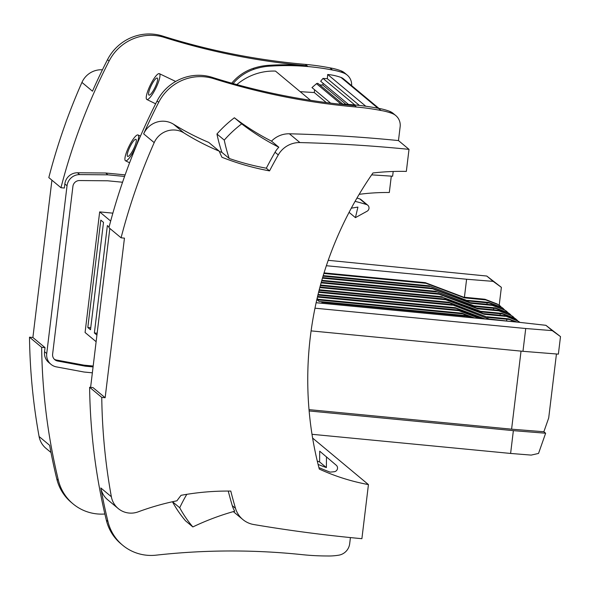 <?xml version="1.0" encoding="UTF-8"?>
<svg xmlns="http://www.w3.org/2000/svg" width="590" height="590" viewBox="0 0 590 590"><rect width="100%" height="100%" fill="white"/><g stroke="black" fill="none" stroke-linecap="round" stroke-linejoin="round"><path stroke-width="0.89" d="M359.163 194.331A217.585 211.921 -50.2 0 1 389.319 192.502L391.303 176.13M468.261 301.018L429.063 285.803L468.261 301.018L487.104 302.832L486.934 304.27M474.662 318.003L461.911 313.179L462.715 313.851L317.184 299.816M461.911 313.179L318.202 299.322L317.11 298.407M317.427 297.05L458.932 310.694L479.464 318.467M317.568 296.468L458.12 310.023L458.932 310.694M509.023 314.418L509.133 313.533L507.164 312.361L495.305 307.869L496.079 308.518L493.675 308.312L493.505 309.75M507.769 312.87L496.079 308.518M312.612 438.068L368.44 484.597A217.585 211.921 129.8 0 1 319.279 469.065A357.393 348.093 -50.2 0 1 372.946 172.973A249.99 243.486 -50.2 0 1 406.34 171.41L409.01 149.359A1495.318 1456.4 129.8 0 0 299.941 142.573L289.402 133.79A1495.318 1456.4 129.8 0 1 398.471 140.575L409.01 149.359M480.762 318.593L458.12 310.023M318.888 467.575A217.585 211.921 129.8 0 0 330.112 472.118A231.472 225.446 129.8 0 0 334.169 471.742A3.702 3.606 129.8 0 0 336.307 465.289L319.706 451.173L319.603 461.941L326.381 467.582L326.477 456.815M480.592 311.291L481.403 311.963L502.643 313.991L501.869 313.349L480.592 311.291L443.009 297.426L481.403 311.963M319.161 301.461L316.845 299.55L319.161 301.461L464.691 315.495L468.888 317.45M470.186 317.575L464.691 315.495M323.091 303.393L321.793 302.309L465.495 316.166M87.807 327.494L100.802 220.114L103.501 222.364L90.506 329.744L87.807 327.494L90.749 327.775M322.442 278.163L432.654 288.79L471.041 303.334L492.318 305.384L504.185 309.875A8.503 8.282 -50.2 0 1 507.835 312.656M495.305 307.869L474.028 305.819L435.634 291.276L321.823 280.302M507.164 312.361A8.503 8.282 -50.2 0 1 509.48 313.71L509.133 313.533M146.703 99.393A14.352 3.164 115.9 0 1 150.428 84.849A14.352 3.164 115.9 0 1 159.359 73.662A14.352 3.164 115.9 0 1 159.514 73.757A14.352 3.164 115.9 0 1 155.775 88.316A14.352 3.164 115.9 0 1 146.844 99.489A14.352 3.164 115.9 0 1 146.703 99.393M429.063 285.803L323.209 275.596M323.866 273.465L426.083 283.318L464.47 297.862L485.754 299.912L497.613 304.403A8.503 8.282 -50.2 0 1 501.264 307.176M324.043 272.882L425.279 282.647L426.083 283.318M323.04 276.172L429.874 286.475M502.451 308.939L502.562 308.054L500.593 306.889L488.734 302.397L489.508 303.039L487.104 302.832M501.205 307.397L489.508 303.039M464.47 297.862L463.666 297.19L482.509 299.005L484.98 299.27L485.754 299.912M484.98 299.27L497.009 303.902L499.929 305.753M504.516 309.802L502.562 308.054M500.593 306.889A8.503 8.282 -50.2 0 1 502.909 308.238L503.432 308.673M463.666 297.19L425.279 282.647M467.457 300.347L488.734 302.397M148.872 95.056A9.492 2.087 115.9 0 1 151.335 85.432A9.492 2.087 115.9 0 1 157.242 78.035A9.492 2.087 115.9 0 1 157.338 78.101A9.492 2.087 115.9 0 1 154.875 87.718A9.492 2.087 115.9 0 1 148.968 95.115A9.492 2.087 115.9 0 1 148.872 95.056M435.634 291.276L474.832 306.49L493.675 308.312M474.028 305.819L474.832 306.49M236.841 84.591A56.478 55.01 129.8 0 1 275.486 71.095L310.546 100.322M378.972 108.42L343.528 78.89A8.798 8.57 129.8 0 0 340.991 77.438A56.478 55.01 129.8 0 0 327.693 74.488L365.785 106.23M348.506 104.459L320.665 81.258L322.995 78.418L354.848 104.961M345.932 104.305L322.863 85.078L323.025 83.227M319.721 84.871L322.863 85.078M330.621 103.125L311.977 87.586L316.491 83.692A1.387 1.35 -50.2 0 1 318.261 83.655L342.856 104.15M300.14 91.649L314.308 92.571L314.566 89.746M314.308 92.571L326.322 102.579M359.391 105.426L327.317 78.699L322.995 78.418M327.693 74.488L327.317 78.699M321.093 282.876L439.218 294.27L477.612 308.806L498.889 310.864L510.748 315.355A8.503 8.282 -50.2 0 1 514.406 318.128M471.041 303.334L470.237 302.663L491.544 304.742L503.572 309.374L506.493 311.225M511.08 315.274L510.003 314.146M321.653 280.884L436.438 291.947M321.255 282.3L438.414 293.599L476.809 308.135L498.115 310.215L510.144 314.846L513.064 316.705M514.34 318.342L513.735 317.84A8.503 8.282 -50.2 0 1 516.051 319.19L502.643 313.991M517.651 320.754L516.567 319.625M491.544 304.742L492.318 305.384M322.612 277.588L431.843 288.119L432.654 288.79M470.237 302.663L431.843 288.119M513.735 317.84L501.869 313.349M442.205 296.755L320.495 285.014M109.091 227.025L107.373 225.587L94.378 332.967L97.151 333.239M96.93 335.098L94.378 332.967M127.543 156.357A9.492 2.087 115.9 0 1 130.014 146.733A9.492 2.087 115.9 0 1 135.921 139.336A9.492 2.087 115.9 0 1 136.017 139.402A9.492 2.087 115.9 0 1 133.547 149.027A9.492 2.087 115.9 0 1 127.639 156.416A9.492 2.087 115.9 0 1 127.543 156.357M125.375 160.701A14.352 3.164 115.9 0 1 129.107 146.158A14.352 3.164 115.9 0 1 138.038 134.963A14.352 3.164 115.9 0 1 138.185 135.058A14.352 3.164 115.9 0 1 134.446 149.617A14.352 3.164 115.9 0 1 125.515 160.79A14.352 3.164 115.9 0 1 125.375 160.701M515.594 319.891L515.697 319.006M500.069 315.222L500.246 313.784M320.341 285.597L443.009 297.426M498.115 310.215L498.889 310.864M476.809 308.135L477.612 308.806M96.126 341.706L85.078 332.495L99.666 211.891L110.677 221.066M99.666 211.891L112.867 213.16M233.33 511.611L242.837 519.532A24.072 23.445 -50.2 0 0 253.715 524.525A1495.318 1456.4 -50.2 0 0 361.891 538.692L368.44 484.597M350.423 537.578L349.678 543.744A12.965 12.626 -50.2 0 1 338.756 555.183A61.574 59.966 -50.2 0 1 327.177 555.972A249.069 242.586 129.8 0 1 302.397 554.674A694.423 676.347 -50.2 0 0 156.114 555.161A46.293 45.091 -50.2 0 1 122.624 545.204A46.293 45.091 -50.2 0 1 107.963 521.582A605.532 589.779 -50.2 0 1 100.824 487.967A20.834 20.289 -50.2 0 0 107.668 499.752L118.207 508.536A20.834 20.289 -50.2 0 1 111.363 496.743A605.532 589.779 -50.2 0 1 101.76 397.395L89.614 387.269A605.532 589.779 -50.2 0 0 106.347 520.24A46.293 45.091 129.8 0 0 121.016 543.862L122.624 545.204M158.695 102.313L157.088 100.971A605.532 589.779 -50.2 0 0 108.921 227.681L121.075 237.807A605.532 589.779 -50.2 0 1 154.197 142.625L143.658 133.849A605.532 589.779 -50.2 0 1 158.695 102.313A46.293 45.091 -50.2 0 1 213.779 78.684A694.423 676.347 129.8 0 0 356.567 107.048A249.069 242.586 -50.2 0 1 381.088 110.507A61.574 59.966 129.8 0 1 392.21 113.487A12.965 12.626 129.8 0 1 400.145 126.739L398.471 140.575M371.641 174.854L392.623 176.218L393.198 171.484M473.364 317.877L462.715 313.851M490.474 319.529L451.557 304.543L490.039 319.485M319.802 287.596L445.789 299.742L484.184 314.286L483.372 313.615L504.686 315.694L516.715 320.326L519.635 322.177A8.503 8.282 -50.2 0 1 519.879 322.391M485.238 319.028L455.34 307.7L456.151 308.371L317.907 295.044M455.34 307.7L318.047 294.462M318.578 292.316L452.36 305.214M318.725 291.74L451.557 304.543M489.943 319.087L512.533 321.661M511.257 321.167L511.759 321.58M483.94 318.902L456.151 308.371M487.163 316.771L508.44 318.821L509.214 319.463L487.967 317.442L448.769 302.228L449.58 302.899L319.087 290.317M448.769 302.228L319.242 289.734M319.957 287.013L444.985 299.071L445.789 299.742M483.372 313.615L444.985 299.071M515.999 321.993L509.214 319.463M506.64 320.695L506.817 319.256M504.686 315.694L517.319 320.827A8.503 8.282 -50.2 0 1 519.635 322.177M484.184 314.286L505.46 316.336M487.967 317.442L449.58 302.899M517.091 322.096L508.44 318.821M438.414 293.599L439.218 294.27M351.618 85.631A12.965 12.626 129.8 0 0 343.623 72.998A61.574 59.966 129.8 0 0 332.502 70.018A249.069 242.586 -50.2 0 0 307.98 66.559A694.423 676.347 129.8 0 1 307.552 66.523A249.069 242.586 -50.2 0 0 271.533 66.058A61.574 59.966 -50.2 0 0 254.047 69.251A46.293 45.091 -50.2 0 0 233.094 83.559M81.936 82.408L92.475 91.192A605.532 589.779 -50.2 0 1 107.513 59.656A46.293 45.091 -50.2 0 1 162.589 36.034L164.204 37.377A46.293 45.091 129.8 0 0 109.121 61.006A605.532 589.779 -50.2 0 0 60.962 187.716L48.815 177.59A605.532 589.779 -50.2 0 1 81.936 82.408A20.834 20.289 -50.2 0 1 102.439 69.797M73.057 503.89L71.442 502.547A46.293 45.091 -50.2 0 1 56.773 478.925L58.388 480.267A46.293 45.091 129.8 0 0 73.057 503.89A46.293 45.091 129.8 0 0 104.873 514.008M58.388 480.267A605.532 589.779 -50.2 0 1 41.654 347.304L45.032 347.628L44.538 351.714A12.501 12.176 129.8 0 0 48.756 362.496L50.954 364.325A12.501 12.176 129.8 0 0 56.411 366.884L84.031 372.025L92.365 372.828M56.773 478.925A605.532 589.779 -50.2 0 1 49.641 445.31L39.095 436.526A605.532 589.779 -50.2 0 1 29.5 337.178L41.654 347.304M93.183 366.036L84.001 365.158L56.426 360.025A6.483 6.313 -50.2 0 1 54.228 359.163M84.001 365.158L85.211 366.161L57.636 361.028A6.483 6.313 -50.2 0 1 52.621 354.111L72.917 186.352A6.483 6.313 -50.2 0 1 79.473 180.547L107.638 180.791L122.558 182.236M93.08 366.921L85.211 366.161M50.954 364.325A12.501 12.176 129.8 0 1 46.735 353.543L67.039 185.784A12.501 12.176 -50.2 0 1 79.68 174.596L107.889 174.832L124.571 176.447M51.92 180.179L32.885 337.502L29.5 337.178M45.032 347.628L32.885 337.502M107.889 174.832L105.698 173.003L77.482 172.767A12.501 12.176 129.8 0 0 64.841 183.955L64.347 188.04L60.962 187.716M125.132 174.883L105.698 173.003M498.764 304.831L499.251 304.868L501.375 287.337L486.772 276.039L328.217 260.315M501.375 287.337L493.159 281.364L466.601 279.24L464.419 297.257M493.159 281.364L486.772 276.039M466.601 279.24L326.358 265.721M50.998 452.523L45.946 448.312A20.834 20.289 -50.2 0 1 39.095 436.526M162.589 36.034A694.423 676.347 129.8 0 0 305.377 64.391A249.069 242.586 -50.2 0 1 329.899 67.85L332.502 70.018M347.185 75.07L344.59 72.902A12.965 12.626 129.8 0 0 341.027 70.83A61.574 59.966 129.8 0 0 329.899 67.85M164.204 37.377A694.423 676.347 129.8 0 0 306.564 65.697L307.552 66.523M306.564 65.697A249.069 242.586 -50.2 0 0 270.544 65.232A61.574 59.966 129.8 0 0 253.058 68.425A46.293 45.091 129.8 0 0 231.737 83.183M270.544 65.232L271.533 66.058M337.878 103.988A249.069 242.586 -50.2 0 1 353.535 104.843A694.423 676.347 129.8 0 0 353.963 104.887A249.069 242.586 -50.2 0 1 378.485 108.339A61.574 59.966 129.8 0 1 389.614 111.318A12.965 12.626 129.8 0 1 393.169 113.391L395.772 115.559M157.088 100.971A46.293 45.091 -50.2 0 1 212.164 77.342A694.423 676.347 129.8 0 0 354.524 105.669L353.535 104.843M242.837 519.532A24.072 23.445 -50.2 0 1 235.499 508.337A453.688 441.88 -50.2 0 1 230.793 491.072A263.877 257.011 -50.2 0 0 181.064 495.312A148.142 144.285 -50.2 0 0 176.941 500.799A259.253 252.505 129.8 0 0 138.208 511.84A20.834 20.289 -50.2 0 1 118.207 508.536M172.457 501.751A117.358 114.305 -50.2 0 0 185.54 520.845L192.849 526.936A254.622 247.992 -50.2 0 1 234.746 511.213A24.072 23.445 -50.2 0 1 232.276 505.652A453.688 441.88 -50.2 0 1 228.249 491.057M90.602 387.365L109.836 228.441M278.274 154.919L275.043 152.235A453.688 441.88 -50.2 0 0 266.319 168.202L269.542 170.894A453.688 441.88 -50.2 0 1 278.274 154.919A24.072 23.445 -50.2 0 1 299.941 142.573M269.542 170.894A263.877 257.011 -50.2 0 1 221.929 157.257A148.142 144.285 129.8 0 1 219.244 151.173A259.253 252.505 -50.2 0 1 184.043 132.993L173.497 124.21A259.253 252.505 -50.2 0 0 208.705 142.389L219.244 151.173M154.197 142.625A20.834 20.289 -50.2 0 1 184.043 132.993M121.075 237.807L124.453 238.139L105.145 397.726L101.76 397.395M275.043 152.235A24.072 23.445 -50.2 0 1 278.819 147.234A254.622 247.992 -50.2 0 1 241.694 123.871A117.358 114.305 -50.2 0 0 224.259 140.103A163.423 159.167 -50.2 0 0 229.2 158.459A263.877 257.011 -50.2 0 0 266.319 168.202M229.2 158.459L221.892 152.36A263.877 257.011 -50.2 0 1 219.369 151.475M192.849 526.936A117.358 114.305 -50.2 0 1 179.721 507.747A163.423 159.167 -50.2 0 1 186.801 494.324M143.658 133.849A20.834 20.289 -50.2 0 1 173.497 124.21M221.892 152.36A163.423 159.167 -50.2 0 1 216.943 134.004L224.259 140.103M278.819 147.234L271.503 141.143A254.622 247.992 129.8 0 1 234.378 117.771A117.358 114.305 129.8 0 0 216.943 134.004M271.503 141.143A24.072 23.445 -50.2 0 1 289.402 133.79M234.378 117.771L241.694 123.871M381.088 110.507L378.485 108.339M556.444 353.985L548.7 417.971L543.862 431.747L511.596 429.173L309.02 409.637M511.596 429.173L521.036 351.124M311.1 330.887L522.969 351.308L525.727 328.512L552.284 330.636L560.5 336.61L545.898 325.311L518.153 322.199L316.129 302.722M522.969 351.308L558.376 354.14L560.5 336.61M543.862 431.747L545.632 433.23L513.366 430.648L309.138 410.957M513.366 430.648L510.608 453.445L531.207 455.097L538.53 453.437L545.632 433.23M510.608 453.445L311.999 434.299M314.971 308.194L525.727 328.512M545.898 325.311L552.284 330.636M351.279 208.196A226.383 220.49 -50.2 0 1 357.909 207.105L355.423 217.636L367.054 211.242A3.702 3.606 -50.2 0 0 366.515 204.531A231.472 225.446 -50.2 0 0 355.069 201.352M349.074 212.348L355.423 217.636M356.965 198.056A231.472 225.446 -50.2 0 1 359.745 198.889A3.702 3.606 -50.2 0 1 360.969 199.553L367.74 205.195M317.28 461.085A226.383 220.49 129.8 0 0 319.603 461.941M172.509 501.736L179.721 507.747M105.145 397.726L92.991 387.593L89.614 387.269M318.084 464.411A226.383 220.49 129.8 0 0 326.381 467.582M497.613 304.403L497.009 303.902M340.991 77.438L377.947 108.236M340.961 104.076L316.491 83.692M510.748 315.355L510.144 314.846M504.185 309.875L503.572 309.374M517.319 320.827L516.715 320.326M107.513 59.656L109.121 61.006M57.636 361.028L56.426 360.025M46.735 353.543L44.538 351.714M67.039 185.784L64.841 183.955M79.68 174.596L77.482 172.767M305.377 64.391L307.98 66.559M341.027 70.83L343.623 72.998M253.058 68.425L254.047 69.251M235.499 508.337L232.276 505.652M107.963 521.582L106.347 520.24M111.363 496.743L100.824 487.967M356.567 107.048L353.963 104.887M213.779 78.684L212.164 77.342M392.21 113.487L389.614 111.318M359.745 198.889L366.515 204.531M159.359 73.662L175.68 81.457M138.038 134.963L140.457 136.12M146.844 99.489L155.642 103.811M125.515 160.79L129.586 162.796"/></g></svg>
